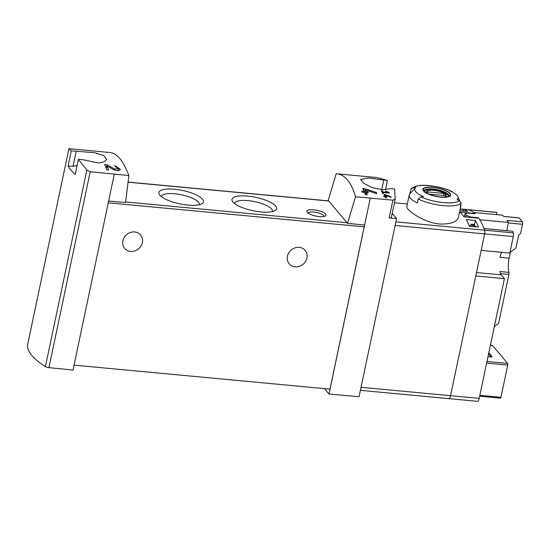 <?xml version="1.0" encoding="UTF-8"?>
<svg xmlns="http://www.w3.org/2000/svg" width="550" height="550" viewBox="0 0 550 550"><rect width="100%" height="100%" fill="white"/><g stroke="black" fill="none" stroke-linecap="round" stroke-linejoin="round"><path stroke-width="0.82" d="M128.858 175.505L90.2 171.765L86.859 169.998L78.409 159.314L83.318 159.775L98.45 163.006L104.156 161.858L106.645 159.404L103.778 155.588L94.958 152.756L71.28 150.831L68.929 148.672L110.172 152.542C117.253 153.443 123.482 161.102 128.858 175.505L125.544 202.538L108.632 201.053L73.019 370.054L48.922 367.647A3.259 0.976 11.9 0 1 45.423 366.603A98.656 29.562 11.9 0 1 27.5 345.276A3.259 0.976 11.9 0 1 27.507 345.228A3.259 0.976 11.9 0 1 27.521 345.187M118.573 168.857L114.489 168.981L107.037 164.752L104.527 164.519A97.68 33.316 95.4 0 1 106.838 169.916L108.666 170.088A97.68 33.316 -84.6 0 0 106.879 165.797L113.472 169.661L117.892 170.899L120.45 169.428L114.737 165.474A97.68 33.316 95.4 0 1 115.232 166.519L118.573 168.857L118.147 170.885M384.814 194.494L384.154 194.432A97.68 33.316 95.4 0 1 384.794 196.082L383.577 195.965A97.68 33.316 95.4 0 1 383.804 196.577L385.021 196.694A97.68 33.316 95.4 0 1 385.419 197.801L386.334 197.89A97.68 33.316 -84.6 0 0 385.935 196.776L386.849 196.866A97.68 33.316 -84.6 0 0 386.623 196.254L385.708 196.164A97.68 33.316 -84.6 0 0 385.357 195.243L391.139 197.333A97.68 33.316 -84.6 0 0 390.892 196.653L384.814 194.494L384.587 195.546M336.957 173.807L336.194 173.759L328.199 200.372L347.511 223.348L355.534 196.762C351.368 182.469 345.18 174.817 336.957 173.807L377.293 177.588L387.447 180.476L385.467 189.846M355.534 196.762L392.899 200.166L395.237 198.942L391.339 217.456A3.259 0.976 11.9 0 0 391.346 217.415L395.203 199.1M387.447 180.476L368.356 177.973L360.607 179.417L363.495 183.129L371.979 187.529L382.594 189.846L390.837 188.616L394.577 188.966L395.237 198.942M387.888 192.424L382.793 191.95A97.68 33.316 -84.6 0 0 382.305 190.891L381.391 190.809A97.68 33.316 95.4 0 1 382.601 193.518L383.515 193.6A97.68 33.316 -84.6 0 0 383.041 192.486L389.434 193.091A97.68 33.316 -84.6 0 0 389.194 192.548L385.846 191.146L385.584 191.455L387.888 192.424L387.784 192.933M364.086 188.519L362.766 188.396A97.68 33.316 95.4 0 1 364.121 191.331L361.68 191.104A97.68 33.316 95.4 0 1 362.154 192.239L364.595 192.472A97.68 33.316 95.4 0 1 365.413 194.576L367.242 194.748A97.68 33.316 -84.6 0 0 366.424 192.644L368.252 192.809A97.68 33.316 -84.6 0 0 367.778 191.675L365.949 191.503A97.68 33.316 -84.6 0 0 365.207 189.839L376.832 193.738A97.68 33.316 -84.6 0 0 376.31 192.479L364.086 188.519L363.694 190.369M495.928 212.279A97.68 33.316 95.4 0 1 496.849 212.451L468.201 209.763A97.68 33.316 95.4 0 0 467.28 209.598L460.206 208.931L467.266 209.591A3.259 1.114 -84.6 0 0 467.246 209.591L495.908 212.279A3.259 1.114 95.4 0 1 495.908 212.279A3.259 1.114 95.4 0 1 495.928 212.279L467.28 209.598A3.259 1.114 -84.6 0 0 467.266 209.591A3.259 1.114 95.4 0 1 467.28 209.598A97.68 33.316 -84.6 0 1 474.801 213.448L459.91 212.046A97.68 33.316 95.4 0 1 463.904 216.803L478.796 218.199A97.68 33.316 -84.6 0 1 484.598 230.196A3.259 1.114 95.4 0 1 484.653 233.881A3.259 1.114 -84.6 0 0 484.598 230.196L395.897 221.884M458.404 217.353C456.837 222.09 450.608 224.311 439.711 224.015C423.301 222.551 405.439 209.55 406.856 206.491M475.358 220.461L466.221 219.601A97.68 33.316 -84.6 0 1 469.342 226.222L478.486 227.081A97.68 33.316 -84.6 0 0 475.358 220.461L474.396 225.046M459.841 210.664L467.754 211.406A97.68 33.316 -84.6 0 0 463.65 209.426L460.171 209.103M415.394 187.956A22.165 6.641 -168.1 0 0 422.386 196.089A22.165 6.641 -168.1 0 0 423.493 196.577A96.807 86.254 140 0 0 420.839 196.859L418.213 199.011L417.388 202.943A26.372 7.899 -168.1 0 1 409.241 194.989A26.372 7.899 -168.1 0 1 409.777 193.889L415.394 187.956A22.165 6.641 -168.1 0 1 415.889 187.522A96.807 86.254 -40 0 0 413.236 187.804A24.42 7.315 -168.1 0 1 451.901 191.428L452.217 191.558M413.236 187.804L411.146 188.911L409.777 193.889M460.804 204.641A26.372 7.899 -168.1 0 1 460.852 205.865A26.372 7.899 -168.1 0 1 460.316 206.965L461.141 203.032L459.511 200.482A96.807 86.254 140 0 0 457.071 199.726A22.165 6.641 -168.1 0 0 458.061 196.941L459.305 200.413M458.061 196.941A22.165 6.641 -168.1 0 0 449.467 190.671A96.807 86.254 -40 0 1 451.901 191.428M392.899 200.166L389.159 217.924L396.598 218.577L359.061 396.694L328.996 394.054L324.424 388.616M396.598 218.577L392.205 213.352M347.511 223.348L364.609 225.053L328.996 394.054M370.239 198.323L364.609 225.053M313.617 209.811A9.769 2.929 11.9 0 0 307.202 212.19A9.769 2.929 11.9 0 0 315.865 216.067A9.769 2.929 11.9 0 0 325.353 216.012A9.769 2.929 11.9 0 0 323.51 212.527A9.769 2.929 11.9 0 0 313.617 209.811M174.508 189.248A22.791 6.827 11.9 0 0 159.548 194.81A22.791 6.827 11.9 0 0 179.754 203.851A22.791 6.827 11.9 0 0 201.891 203.734A22.791 6.827 11.9 0 0 197.581 195.58A22.791 6.827 11.9 0 0 174.508 189.248M247.644 196.109A22.791 6.827 11.9 0 0 232.684 201.664A22.791 6.827 11.9 0 0 252.89 210.712A22.791 6.827 11.9 0 0 275.028 210.588A22.791 6.827 11.9 0 0 270.717 202.441A22.791 6.827 11.9 0 0 247.644 196.109M74.058 365.138L329.972 389.139L364.176 226.82A1.952 0.667 -84.6 0 0 364.244 225.019M78.409 159.314L75.233 174.405A98.656 29.562 11.9 0 1 68.097 165.921L71.28 150.831M114.269 174.322L108.632 201.053M287.444 256.204A10.416 9.281 -40 0 1 295.041 247.878A10.416 9.281 -40 0 1 305.174 250.415A10.416 9.281 -40 0 1 306.948 258.032A10.416 9.281 -40 0 1 299.351 266.358A10.416 9.281 -40 0 1 289.218 263.821A10.416 9.281 -40 0 1 287.444 256.204M122.891 240.776A10.416 9.281 -40 0 1 130.488 232.451A10.416 9.281 -40 0 1 140.614 234.981A10.416 9.281 -40 0 1 142.388 242.605A10.416 9.281 -40 0 1 134.791 250.924A10.416 9.281 -40 0 1 124.664 248.394A10.416 9.281 -40 0 1 122.891 240.776M272.367 211.578A19.264 5.775 11.9 0 0 272.456 211.289A19.264 5.775 11.9 0 0 247.974 200.626A19.264 5.775 11.9 0 0 234.754 203.349A19.264 5.775 11.9 0 0 234.719 203.644M199.238 204.717A19.264 5.775 11.9 0 0 199.32 204.435A19.264 5.775 11.9 0 0 174.838 193.765A19.264 5.775 11.9 0 0 161.618 196.488A19.264 5.775 11.9 0 0 161.583 196.783M76.189 151.291L73.006 166.382L68.097 165.921M77.069 165.701A16.603 4.978 11.9 0 0 73.006 166.382M383.701 180.125L381.666 189.778M389.159 217.924A3.259 0.976 11.9 0 0 391.339 217.456M494.319 326.631L498.603 323.434L508.936 274.395A1.952 0.667 95.4 0 0 508.963 272.374L499.819 271.514A13.674 4.661 95.4 0 0 501.297 274.876L504.433 278.616L475.791 275.928L450.553 395.684A4.558 1.554 95.4 0 1 448.793 398.64A4.558 1.554 -84.6 0 0 450.553 395.684L484.653 233.881L481.174 250.394L509.816 253.083L513.294 236.569L395.141 225.486M440.935 197.161A14.231 4.263 -168.1 0 1 427.728 193.799A14.231 4.263 -168.1 0 1 428.031 187.158A14.231 4.263 -168.1 0 1 449.082 192.528A14.231 4.263 -168.1 0 1 440.935 197.161M432.754 187.433A13.777 4.125 11.9 0 0 423.885 191.008A13.777 4.125 11.9 0 0 440.797 197.01A13.777 4.125 11.9 0 0 449.666 193.428A13.777 4.125 11.9 0 0 432.754 187.433M427.9 193.669A10.058 3.011 -168.1 0 1 430.444 190.183A10.058 3.011 -168.1 0 1 443.396 192.913A10.058 3.011 -168.1 0 1 444.311 197.127M445.892 195.697A9.639 2.888 11.9 0 0 443.987 193.435L427.006 191.84A9.639 2.888 -168.1 0 0 428.911 194.102L445.892 195.697M424.359 191.276A12.375 3.706 -168.1 0 1 437.147 190.444A12.375 3.706 -168.1 0 1 448.518 196.371M443.554 195.477L443.987 193.435M323.957 216.494A8.009 2.399 11.9 0 0 313.782 212.066A8.009 2.399 11.9 0 0 308.289 213.194M463.65 209.426L463.32 210.987M389.194 192.548L389.091 193.057M385.846 191.146L385.77 191.531M382.793 191.95L382.511 193.298M382.305 190.891L382.03 192.191M383.041 192.486L382.821 193.538M390.892 196.653L390.775 197.196M384.794 196.082L384.67 196.659M385.935 196.776L385.715 197.828M386.623 196.254L386.499 196.831M385.708 196.164L385.385 197.704M385.357 195.243L385.041 196.742M376.31 192.479L376.104 193.483M364.121 191.331L363.894 192.404M366.424 192.644L366.004 194.631M367.778 191.675L367.551 192.748M365.949 191.503L365.344 194.391M365.207 189.839L364.629 192.562M106.879 165.797L106.301 168.541M107.037 164.752L106.26 168.431M504.433 278.616L479.201 398.372A4.558 1.554 95.4 0 1 477.441 401.328L448.793 398.64A4.558 1.554 95.4 0 1 448.326 398.358M487.939 356.895L491.459 356.874A1.299 0.392 -168.1 0 0 492.051 356.675A1.299 0.392 -168.1 0 0 491.996 356.517L488.812 352.736M479.655 396.192L500.445 398.145A1.299 0.447 95.4 0 0 500.947 397.299L507.739 365.076A1.299 0.447 95.4 0 0 507.616 363.413L492.587 345.531L490.38 345.324M503.731 216.397L518.877 217.814A1.952 0.667 95.4 0 1 519.049 217.903A97.68 33.316 95.4 0 1 522.349 221.829L507.107 220.399A97.68 33.316 95.4 0 1 508.427 222.427L479.779 219.739A97.68 33.316 95.4 0 0 478.479 217.731L470.649 216.996L466.159 215.256L465.795 216.975M464.351 216.844L464.977 213.861L467.321 213.036L475.152 213.771A97.68 33.316 95.4 0 0 473.694 212.499L502.336 215.181A97.68 33.316 95.4 0 1 503.807 216.473L519.049 217.903M464.977 213.861A97.68 33.316 95.4 0 1 466.159 215.256M470.649 216.996L470.559 217.422M478.479 217.731L478.39 218.157M508.427 222.427L506.708 230.677M506.688 230.656L483.986 228.532M469.384 226.229L471.089 224.538A1.299 1.162 -40 0 1 472.175 224.125L473.88 224.558M513.246 232.884A97.68 33.316 95.4 0 0 512.634 231.234L483.993 228.546A97.68 33.316 95.4 0 1 484.598 230.196L513.246 232.884A3.259 1.114 95.4 0 1 513.294 236.569M522.349 221.829A1.952 0.667 95.4 0 1 522.5 224.29L520.548 233.564L518.705 234.939L515.948 248.009L510.414 252.141L509.135 258.218L499.991 257.359A13.674 4.661 95.4 0 1 501.552 252.306M496.849 212.451L496.389 214.624M508.963 272.374A13.674 4.661 95.4 0 1 509.135 258.218M491.013 356.874L488.558 353.953M407.344 203.974L394.439 202.764L407.344 203.974M461.141 203.032A26.372 7.899 -168.1 0 1 443.582 205.666A26.372 7.899 -168.1 0 1 418.213 199.011M128.04 182.181L328.728 200.998M125.613 201.967L346.988 222.729M86.859 169.998L45.423 366.603M27.507 345.228L68.929 148.672L27.5 345.276M108.261 202.826L364.176 226.82M90.2 171.765L48.922 367.647M479.201 398.372L361.041 387.296M459.511 200.482A24.42 7.315 -168.1 0 1 420.839 196.859M424.098 190.795A12.698 3.802 -168.1 0 1 437.305 189.695A12.698 3.802 -168.1 0 1 448.951 196.034L448.525 196.364C448.463 196.412 447.136 197.436 440.736 196.989C432.747 196.144 426.649 193.421 425.329 192.177L424.098 190.802M114.489 168.981L114.256 170.081M507.616 363.413L486.977 361.474M472.773 226.545L471.089 224.538M475.784 226.827L473.632 224.262M474.334 226.689L472.175 224.125M508.936 274.395L500.521 273.604M522.5 224.29L508.31 222.956M501.297 274.876L476.499 272.553M507.739 365.076L486.633 363.103M500.947 397.299L479.841 395.319M409.241 194.989L406.821 206.484M460.852 205.865L458.432 217.353M128.054 182.077L328.632 200.887M448.793 398.64L360.394 390.349M452.217 191.551C438.852 185.866 417.629 182.181 411.132 188.897M475.901 226.834L473.818 224.359M492.449 345.455L490.394 345.256"/></g></svg>
